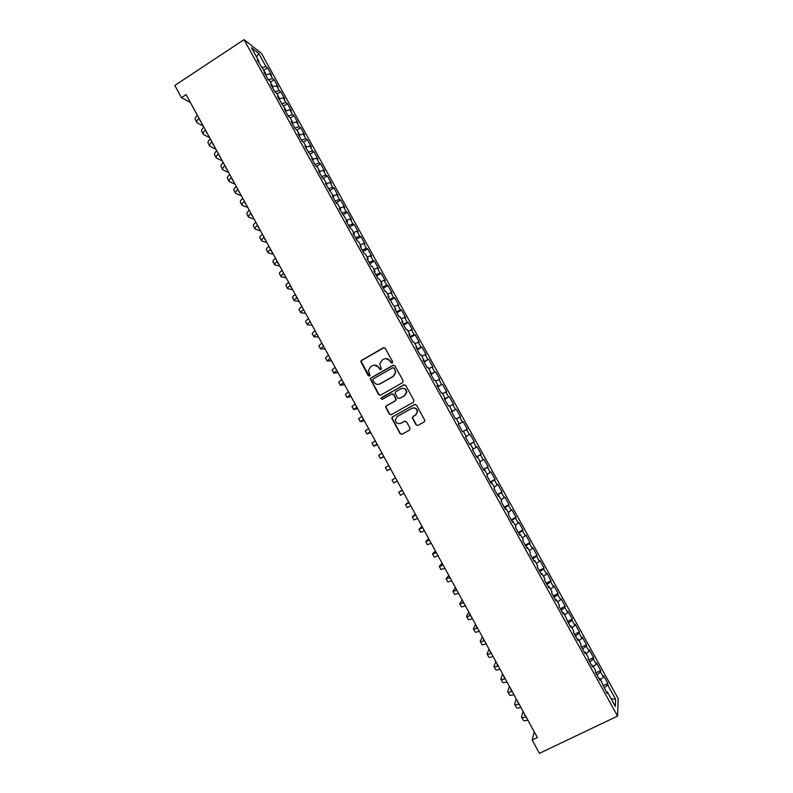 <?xml version="1.0" encoding="UTF-8"?>
<svg xmlns="http://www.w3.org/2000/svg" width="793" height="793" viewBox="0 0 793 793"><rect width="100%" height="100%" fill="white"/><g stroke="black" fill="none" stroke-linecap="round" stroke-linejoin="round"><path stroke-width="1.19" d="M392.248 363.035L392.614 361.658L385.279 348.325L383.366 347.77L361.469 360.418L360.765 361.568L368.23 375.654L369.558 376.041L370.053 375.208L368.408 370.509L370.668 366.723L372.492 365.672C374.99 364.552 377.022 365.147 378.588 367.437L379.54 369.161L380.878 369.558L381.374 368.686L379.718 364.146L381.998 360.2L383.832 359.15C386.33 358.03 388.372 358.614 389.958 360.914L390.899 362.649L392.248 363.035M415.988 424.84L417.921 425.415L424.166 421.935L424.889 420.548L416.494 405.045L414.561 404.48L392.446 416.91L391.732 418.179L400.059 433.721L401.982 434.296L409.475 430.123L410.011 428.17L406.512 421.797L404.589 421.222L400.871 423.303C397.828 424.295 395.955 423.184 395.261 419.973L397.174 416.553L411.745 408.375C414.699 407.374 416.573 408.405 417.376 411.498L415.463 415.135L413.024 416.503L412.301 417.842L415.988 424.84L417.871 425.435M534.234 731.81L532.172 740.067L537.376 737.559L186.097 94.605L181.458 97.658L190.459 102.584M532.172 740.067L539.418 753.35L617.559 716.099L244.016 39.65L261.442 53.349L618.203 698.633L617.559 716.099M181.458 97.658L174.797 85.456L244.016 39.65M402.557 382.652L403.092 380.69L394.924 365.841L393.001 365.286L371.035 377.864L370.331 379.054L378.618 394.607L380.521 395.172L402.557 382.652M405.689 385.418L413.887 400.306L413.351 402.269L391.236 414.709L389.323 414.134L385.666 407.087L386.379 405.838L395.301 400.802L395.836 398.849L393.526 394.627L391.603 394.062L382.325 399.325L380.858 398.433L403.766 384.853L405.689 385.418M263.871 70.21L267.568 67.792L265.972 66.582L258.696 53.428L251.49 47.798L258.895 61.21L257.229 59.941L265.645 73.422L264 72.203L268.074 79.578L269.699 80.757L272.396 85.654L270.79 84.494L274.864 91.869L276.46 92.999L279.166 97.906L277.59 96.796L285.946 110.177L284.39 109.127L288.483 116.531L290.02 117.552L292.736 122.469L291.209 121.468L295.313 128.892L296.82 129.854L299.536 134.78L298.039 133.839L302.143 141.263L303.63 142.175L306.356 147.111L304.889 146.219L313.176 159.462L311.738 158.63L315.852 166.084L317.279 166.887L320.005 171.833L318.608 171.06L322.731 178.524L324.119 179.268L326.855 184.234L325.477 183.51L333.714 196.644L332.366 195.98L336.5 203.464L337.828 204.098L340.584 209.074L339.265 208.47L347.463 221.534L346.174 220.979L350.328 228.493L351.596 229.008L354.352 234.004L353.093 233.509L357.256 241.032L358.495 241.498L361.251 246.504L360.032 246.058L364.195 253.601L365.404 254.008L368.17 259.014L366.971 258.627L371.144 266.18L372.323 266.537L375.089 271.553L373.929 271.226L378.102 278.789L379.252 279.086L382.028 284.112L380.898 283.835L385.081 291.418L386.201 291.655L388.976 296.681L387.876 296.473L395.935 309.28L394.864 309.121L399.067 316.724L400.118 316.853L402.903 321.899L401.863 321.799L406.075 329.422L407.096 329.482L409.892 334.547L408.881 334.497L413.094 342.13L414.085 342.14L416.88 347.205L415.909 347.215L420.121 354.858L421.083 354.808L423.888 359.883L422.947 359.963L427.169 367.615L428.101 367.506L430.906 372.591L429.994 372.72L434.227 380.382L435.119 380.224L437.934 385.309L437.052 385.497L441.295 393.179L442.157 392.961L444.982 398.056L444.12 398.304L448.372 405.996L449.205 405.719L452.03 410.824L451.207 411.131L455.46 418.833L456.262 418.496L459.097 423.611L458.304 423.977L462.567 431.699L463.34 431.293L466.165 436.418L465.412 436.844L469.684 444.576L470.418 444.12L473.252 449.254L472.529 449.73L476.811 457.482L477.515 456.956L480.36 462.101L479.666 462.646L483.948 470.408L484.622 469.823L487.467 474.977L486.803 475.582L491.095 483.353L491.739 482.709L494.594 487.873L493.96 488.538L498.262 496.319L498.866 495.615L501.731 500.789L501.126 501.513L505.438 509.304L506.013 508.551L508.878 513.725L508.313 514.508L512.625 522.319L513.17 521.497L516.035 526.681L515.5 527.533L519.821 535.354L520.337 534.472L523.202 539.666L522.706 540.568L527.028 548.409L527.514 547.467L530.388 552.671L529.922 553.633L534.254 561.484L534.7 560.482L537.585 565.696L537.148 566.717L541.49 574.588L541.906 573.517L544.791 578.741L544.385 579.832L548.736 587.702L549.123 586.582L552.007 591.806L551.641 592.956L556.002 600.846L556.349 599.667L559.243 604.9L558.906 606.11L563.268 614.02L563.585 612.771L570.554 627.204L570.841 625.895L573.735 631.149L573.468 632.487L577.849 640.417L578.097 639.039L581.011 644.303L580.773 645.71L585.165 653.65L585.373 652.213L588.287 657.486L588.089 658.943L592.48 666.903L592.668 665.406L595.583 670.69L595.414 672.216L599.815 680.186L599.964 678.62L607.16 693.479L607.279 691.853L606.338 691.992M267.568 67.792L271.523 74.948L269.947 73.769L272.594 78.566L268.272 79.716M270.453 82.135L274.16 79.726L272.594 78.566M274.16 79.726L278.125 86.893L276.579 85.773L279.225 90.571L274.814 91.78M277.054 94.08L280.772 91.681L279.225 90.571M280.772 91.681L284.737 98.857L283.21 97.787L285.876 102.594L281.475 103.843M283.666 106.044L287.383 103.655L285.876 102.594M287.383 103.655L291.358 110.842L289.861 109.821L292.528 114.638L288.146 115.917M290.278 118.018L294.015 115.639L292.528 114.638M294.015 115.639L297.99 122.846L296.532 121.874L299.199 126.702L294.827 128.01M296.909 130.022L300.646 127.653L299.199 126.702M300.646 127.653L304.641 134.86L303.204 133.948L305.87 138.775L301.518 140.123M303.481 142.086L307.297 139.677L305.87 138.775M307.297 139.677L311.292 146.903L309.885 146.031L312.561 150.878L308.219 152.256M309.954 154.238L313.959 151.721L312.561 150.878M313.959 151.721L317.953 158.957L316.576 158.144L319.262 162.991L314.93 164.409M316.437 166.411L320.63 163.794L319.262 162.991M320.63 163.794L324.634 171.04L323.276 170.277L325.963 175.134L321.651 176.581M322.9 178.613L327.311 175.877L325.963 175.134M327.311 175.877L331.315 183.133L329.997 182.43L332.683 187.297L328.391 188.774M329.491 190.766L334.002 187.981L332.683 187.297M334.002 187.981L338.016 195.256L336.718 194.592L339.414 199.469L335.132 200.986M336.182 202.879L340.703 200.104L339.414 199.469M340.703 200.104L344.727 207.389L343.458 206.785L346.154 211.672L341.892 213.218M342.883 215.012L347.413 212.246L346.154 211.672M347.413 212.246L351.448 219.542L350.209 218.997L352.905 223.884L348.662 225.47M349.594 227.175L354.134 224.409L352.905 223.884M354.134 224.409L358.178 231.725L356.969 231.219L359.675 236.116L355.433 237.741M356.325 239.347L360.874 236.592L359.675 236.116M360.874 236.592L364.919 243.917L363.739 243.471L366.445 248.378L362.223 250.033M363.055 251.54L367.615 248.804L366.445 248.378M367.615 248.804L371.669 256.129L370.519 255.742L373.235 260.649L369.023 262.344M369.806 263.752L374.375 261.026L373.235 260.649M374.375 261.026L378.43 268.361L377.309 268.024L380.025 272.951L375.832 274.675M376.556 275.984L381.136 273.268L380.025 272.951M381.136 273.268L385.2 280.613L384.109 280.335L386.835 285.262L382.662 287.026M383.326 288.236L387.916 285.52L386.835 285.262M387.916 285.52L391.99 292.895L390.919 292.667L393.655 297.603L389.492 299.397M390.106 300.507L394.706 297.801L393.655 297.603M394.706 297.801L398.78 305.186L397.749 305.008L400.485 309.954L396.331 311.788M396.896 312.799L401.506 310.103L400.485 309.954M401.506 310.103L405.59 317.497L404.579 317.378L407.324 322.335L403.191 324.198M403.696 325.11L408.316 322.424L407.324 322.335M408.316 322.424L412.41 329.829L411.428 329.769L414.174 334.725L410.06 336.629M410.506 337.441L415.135 334.765L414.174 334.725M415.135 334.765L419.229 342.179L418.288 342.17L421.033 347.146L416.94 349.089M417.326 349.792L421.965 347.126L421.033 347.146M421.965 347.126L426.069 354.56L425.157 354.6L427.903 359.576L423.829 361.558M424.156 362.163L427.903 359.576M428.815 359.507L432.919 366.951L432.036 367.05L434.792 372.036L430.728 374.048M431.005 374.554L434.792 372.036M435.664 371.907L439.788 379.361L438.925 379.52L441.691 384.516L437.637 386.558M437.855 386.964L441.691 384.516M442.534 384.337L446.657 391.792L445.835 392.01L448.59 397.006L444.556 399.097M444.724 399.394L448.59 397.006M449.403 396.778L453.537 404.252L452.744 404.519L455.509 409.525L451.495 411.646M451.604 411.845L455.509 409.525M456.292 409.238L460.436 416.721L459.672 417.049L462.438 422.064L458.443 424.225M458.493 424.314L462.438 422.064M463.191 421.717L467.345 429.211L466.601 429.598L469.387 434.623L466.155 436.398M469.535 444.318L474.254 441.731L470.11 434.217L469.387 434.623M474.254 441.731L473.55 442.167L476.335 447.202L473.124 449.007M476.454 456.837L481.182 454.26L477.029 446.737L476.335 447.202M481.182 454.26L480.508 454.756L483.294 459.801L480.102 461.635M483.383 469.387L488.121 466.819L483.958 459.286L483.294 459.801M488.121 466.819L487.487 467.374L490.272 472.42L487.09 474.283M490.322 481.946L495.08 479.398L490.907 471.845L490.272 472.42M495.08 479.398L494.465 480.003L497.261 485.058L494.089 486.961M497.28 494.535L502.038 491.987L497.865 484.434L497.261 485.058M502.038 491.987L501.454 492.661L504.259 497.726L501.097 499.649M504.239 507.143L509.017 504.606L504.824 497.033L504.259 497.726M509.017 504.606L508.462 505.329L511.267 510.405L508.125 512.367M511.217 519.772L515.995 517.244L511.802 509.661L511.267 510.405M515.995 517.244L515.48 518.027L518.285 523.112L515.153 525.095M518.196 532.42L522.993 529.902L518.8 522.309L518.285 523.112M522.993 529.902L522.508 530.745L525.323 535.83L522.2 537.852M525.194 545.088L530.002 542.581L525.799 534.968L525.323 535.83M530.002 542.581L529.546 543.483L532.361 548.578L529.258 550.629M532.202 557.776L537.02 555.278L532.807 547.656L532.361 548.578M537.02 555.278L536.593 556.24L539.418 561.345L536.326 563.426M539.23 570.484L544.057 567.996L539.835 560.364L539.418 561.345M544.057 567.996L543.661 569.017L546.486 574.132L543.413 576.243M546.258 583.212L551.095 580.744L546.873 573.091L546.486 574.132M551.095 580.744L550.729 581.814L553.564 586.939L550.501 589.08M553.296 595.969L558.153 593.501L553.92 585.849L553.564 586.939M558.153 593.501L557.816 594.631L560.661 599.766L557.608 601.937M560.354 608.737L565.221 606.288L560.978 598.616L560.661 599.766M565.221 606.288L564.913 607.478L567.758 612.622L564.725 614.823M567.421 621.534L572.298 619.095L568.046 611.403L567.758 612.622M572.298 619.095L572.031 620.344L574.875 625.489L571.852 627.729M574.499 634.341L579.386 631.912L575.123 624.22L574.875 625.489M579.386 631.912L579.148 633.22L582.003 638.385L578.989 640.645M581.586 647.177L586.483 644.759L582.221 637.057L582.003 638.385M586.483 644.759L586.285 646.126L589.14 651.301L586.136 653.591M588.693 660.034L593.6 657.635L589.328 649.903L589.14 651.301M593.6 657.635L593.422 659.062L596.286 664.237L593.303 666.566M595.801 672.92L600.717 670.521L596.445 662.779L596.286 664.237M600.717 670.521L600.579 672.008L603.443 677.192L600.479 679.551M602.928 685.816L607.854 683.427L603.572 675.676L603.443 677.192M607.854 683.427L607.745 684.974L615.646 699.267L615.338 706.444L607.279 691.853M599.964 678.62L599.032 678.768M607.745 684.974L604.088 687.918M615.646 699.267L611.096 698.782M592.668 665.406L591.747 665.565M600.579 672.008L596.901 674.902M585.373 652.213L584.471 652.391M593.422 659.062L589.734 661.917M578.097 639.039L577.195 639.237M586.285 646.126L582.568 648.952M570.841 625.895L569.949 626.103M579.148 633.22L575.421 636.006M563.585 612.771L562.703 612.989M572.031 620.344L568.284 623.09M556.349 599.667L555.477 599.895M564.913 607.478L561.157 610.184M549.123 586.582L548.25 586.83M557.816 594.631L554.039 597.307M541.906 573.517L541.054 573.785M550.729 581.814L546.942 584.441M534.7 560.482L533.858 560.76M543.661 569.017L539.845 571.604M527.514 547.467L526.671 547.765M536.593 556.24L532.767 558.787M520.337 534.472L519.504 534.779M529.546 543.483L525.7 545.99M513.17 521.497L512.347 521.824M522.508 530.745L518.642 533.223M506.013 508.551L505.2 508.888M515.48 518.027L511.604 520.466M498.866 495.615L498.063 495.972M508.462 505.329L504.566 507.738M491.739 482.709L490.946 483.076M501.454 492.661L497.548 495.02M484.622 469.823L483.839 470.209M494.465 480.003L490.54 482.332M477.515 456.956L476.742 457.353M487.487 467.374L483.542 469.664M470.418 444.12L469.654 444.526M480.508 454.756L476.553 457.016M473.55 442.167L469.575 444.387M459.097 423.611L458.344 424.047M466.601 429.598L463.38 431.362M452.03 410.824L451.286 411.27M459.672 417.049L456.421 418.783M444.982 398.056L444.239 398.512M452.744 404.519L449.492 406.224M437.934 385.309L437.211 385.785M445.835 392.01L442.563 393.685M430.906 372.591L430.183 373.077M438.925 379.52L435.644 381.165M423.888 359.883L423.175 360.389M432.036 367.05L428.745 368.666M416.88 347.205L416.186 347.721M425.157 354.6L421.846 356.186M409.892 334.547L409.198 335.072M418.288 342.17L414.967 343.736M402.903 321.899L402.22 322.444M411.428 329.769L408.098 331.296M395.935 309.28L395.261 309.835M404.579 317.378L401.238 318.875M388.976 296.681L388.312 297.256M397.749 305.008L394.389 306.485M382.028 284.112L381.364 284.687M390.919 292.667L387.549 294.104M375.089 271.553L374.445 272.148M384.109 280.335L380.729 281.753M368.17 259.014L367.526 259.628M377.309 268.024L373.909 269.412M361.251 246.504L360.617 247.119M370.519 255.742L367.109 257.101M354.352 234.004L353.728 234.639M363.739 243.471L360.319 244.799M347.463 221.534L346.838 222.179M356.969 231.219L353.529 232.527M340.584 209.074L339.969 209.739M350.209 218.997L346.759 220.266M333.714 196.644L333.11 197.318M343.458 206.785L339.999 208.034M326.855 184.234L326.26 184.918M336.718 194.592L333.258 195.812M320.005 171.833L319.42 172.537M329.997 182.43L326.518 183.619M313.176 159.462L312.591 160.176M323.276 170.277L319.787 171.437M306.356 147.111L305.781 147.845M316.576 158.144L313.076 159.284M299.536 134.78L298.971 135.524M309.885 146.031L306.316 147.151M292.736 122.469L292.181 123.222M303.204 133.948L299.258 135.147M285.946 110.177L285.401 110.941M296.532 121.874L292.24 123.143M279.166 97.906L278.63 98.689M289.861 109.821L285.48 111.079M272.396 85.654L271.87 86.447M283.21 97.787L278.809 99.016M265.645 73.422L265.12 74.225M276.579 85.773L272.158 86.962M258.895 61.21L258.379 62.032M269.947 73.769L265.506 74.938M258.696 53.428L256.565 56.987M265.972 66.582L261.779 67.663M391.99 363.135L390.265 360.894L385.923 358.565M374.484 365.087L378.915 367.407L380.65 369.647M384.189 347.592L361.816 360.399L361.112 361.549L369.369 376.13M393.724 365.107L371.372 377.825L370.668 379.014L378.945 394.537L380.283 395.271M393.962 368.21L392.624 367.823L373.334 378.856L372.839 379.698L373.959 382.038C375.525 384.337 377.557 384.932 380.055 383.822L393.259 376.298L395.548 372.155L394.27 368.18L393.159 367.694M378.737 384.318L380.055 383.822M394.27 368.18L395.846 372.125L393.566 376.249L380.382 383.772M392.158 393.893L393.834 394.567L396.322 399.444L395.608 400.723L386.687 405.758L385.983 407.007L389.641 414.045L391.108 414.769M404.361 384.684L381.681 397.501L381.185 398.364L382.216 399.385M404.608 395.538L406.522 391.99C405.768 388.848 403.885 387.787 400.901 388.798L395.776 391.702L395.053 392.991L397.551 397.878L399.474 398.443L404.896 395.479L406.809 391.92C406.323 389.284 404.777 388.104 402.17 388.362M404.896 395.479L399.771 398.373M412.657 408.008C415.373 407.523 417.039 408.653 417.653 411.408L415.74 415.046L413.302 416.404L412.588 417.742L416.266 424.731M404.965 421.073L401.169 423.194M415.017 404.321L392.753 416.821L392.039 418.08L400.356 433.602L401.962 434.306M199.955 119.971L200.887 121.676M203.325 126.146L197.021 122.737C196.367 121.676 197.021 120.159 198.984 118.197M196.862 122.449L195.425 119.802C194.761 118.732 195.415 117.215 197.378 115.243M206.378 131.727L207.28 133.383M209.639 137.704L203.434 134.473C202.79 133.442 203.464 131.965 205.446 130.022M203.276 134.195L201.828 131.539C201.184 130.498 201.848 129.011 203.831 127.068M212.811 143.513L213.694 145.109M215.974 149.292L209.848 146.229C209.233 145.238 209.917 143.781 211.909 141.858M209.699 145.962L208.242 143.285C207.617 142.284 208.301 140.827 210.294 138.904M219.264 155.309L220.107 156.855M222.308 160.89L216.281 158.005C215.676 157.044 216.39 155.616 218.392 153.723M216.132 157.738L214.675 155.061C214.07 154.09 214.764 152.653 216.776 150.749M225.718 167.135L226.53 168.622M228.652 172.507L222.714 169.791C222.139 168.869 222.863 167.472 224.885 165.598M222.585 169.543L221.108 166.847C220.523 165.915 221.237 164.508 223.259 162.624M232.19 178.97L232.973 180.398M235.015 184.135L229.167 181.607C228.612 180.715 229.346 179.347 231.378 177.493M229.038 181.359L227.551 178.653C226.986 177.751 227.72 176.373 229.752 174.519M238.663 190.826L239.417 192.203M241.379 195.792L235.63 193.433C235.085 192.58 235.838 191.242 237.89 189.408M235.501 193.195L234.014 190.479C233.469 189.616 234.213 188.268 236.264 186.424M245.156 202.701L245.87 204.019M247.753 207.459L242.093 205.278C241.578 204.465 242.351 203.157 244.413 201.343M241.974 205.06L240.477 202.314C239.952 201.491 240.715 200.173 242.777 198.359M251.649 214.596L252.343 215.855M254.147 219.155L248.576 217.143C248.07 216.37 248.863 215.081 250.945 213.287M248.457 216.935L246.95 214.179C246.445 213.386 247.228 212.098 249.309 210.304M258.161 226.511L258.815 227.71M260.54 230.862L255.068 229.028C254.583 228.285 255.386 227.036 257.477 225.262M254.949 228.82L253.443 226.055C252.957 225.301 253.76 224.042 255.842 222.268M264.684 238.435L265.308 239.585M266.944 242.589L261.561 240.933C261.105 240.229 261.928 239 264.029 237.256M261.462 240.735L259.935 237.95C259.47 237.236 260.292 236.007 262.394 234.252M271.206 250.39L271.801 251.48M273.357 254.325L268.074 252.848C267.628 252.184 268.47 250.984 270.591 249.26M267.975 252.67L266.448 249.874C266.002 249.19 266.835 247.991 268.956 246.256M277.748 262.354L277.609 263.137L278.313 263.385M279.79 266.091L274.596 264.793C274.17 264.158 275.032 262.998 277.163 261.293M274.497 264.614L272.961 261.809C272.534 261.165 273.387 259.995 275.518 258.28M284.3 274.348L284.826 275.32M286.223 277.867L281.119 276.747C280.722 276.162 281.594 275.022 283.745 273.337M281.029 276.588L279.493 273.763C279.086 273.159 279.959 272.009 282.1 270.324M290.853 286.352L291.358 287.264M292.667 289.663L287.661 288.731C287.284 288.176 288.176 287.066 290.337 285.401M287.581 288.573L286.025 285.738C285.639 285.163 286.531 284.053 288.692 282.387M297.425 298.376L297.9 299.239M299.12 301.479L294.213 300.725C293.856 300.21 294.758 299.13 296.939 297.484M294.134 300.577L292.577 297.722C292.211 297.197 293.113 296.106 295.293 294.461M304.006 310.42L304.443 311.223M305.592 313.314L300.775 312.739C300.438 312.264 301.36 311.213 303.55 309.587M300.706 312.601L299.13 309.736C298.792 309.24 299.714 308.19 301.895 306.564M310.598 322.483L311.005 323.227M312.065 325.17L307.347 324.773C307.03 324.327 307.971 323.306 310.182 321.72M307.278 324.654L305.701 321.77C305.374 321.314 306.316 320.283 308.517 318.687M317.2 334.567L317.577 335.251M318.548 337.035L313.929 336.827C313.631 336.42 314.593 335.429 316.813 333.863M313.869 336.718L312.283 333.813C311.976 333.397 312.938 332.396 315.148 330.82M323.812 346.67L324.149 347.294M325.051 348.93L320.521 348.9L323.455 346.016M320.461 348.791L318.875 345.877L321.789 342.982M330.433 358.793L330.74 359.358M331.553 360.835L327.122 360.993L330.116 358.198M327.073 360.894L325.467 357.97L328.451 355.155M337.065 370.926L337.342 371.441M338.066 372.76L333.734 373.106L336.777 370.4M333.694 373.017L332.079 370.073L335.112 367.347M344.598 384.714L340.356 385.229L343.458 382.623M340.316 385.16L338.7 382.196L341.783 379.569M351.13 396.669L346.997 397.382L350.139 394.864M346.957 397.313L345.332 394.339L348.474 391.801M357.673 408.653L353.638 409.555L356.84 407.126M353.609 409.495L351.973 406.502L355.165 404.053M364.235 420.657L360.29 421.737L363.551 419.398M360.27 421.688L358.624 418.694L361.866 416.335M370.797 432.681L366.961 433.949L370.272 431.699M366.941 433.91L365.295 430.896L368.586 428.626M377.379 444.714L373.632 446.172L377.002 444.021M373.622 446.142L371.967 443.109L375.317 440.938M383.971 456.778L380.323 458.413L383.743 456.362M380.313 458.404L378.648 455.351L382.057 453.269M390.562 468.851L387.024 470.685L390.493 468.713M387.014 470.675L385.348 467.612L388.798 465.62M395.548 477.981L392.049 479.894L393.724 482.967L397.253 481.093M395.519 477.921L392.049 479.894M402.14 490.034L398.77 492.195L402.329 490.391M398.77 492.205L400.445 495.268L404.024 493.494M408.762 502.157L405.491 504.517L409.119 502.802M405.51 504.536L407.176 507.599L410.814 505.904M415.403 514.31L412.231 516.848L415.909 515.232M412.251 516.887L413.916 519.94L417.604 518.344M422.56 527.414L422.054 527.523L422.421 527.157M422.045 526.473L418.982 529.209L422.709 527.692M419.001 529.258L420.667 532.301L424.414 530.804M428.706 538.665L425.742 541.589L429.528 540.162M425.772 541.639L427.427 544.682L431.233 543.284M436.13 552.255L435.585 552.295L435.922 551.869M435.377 550.867L432.512 553.99L436.348 552.652M432.542 554.049L434.207 557.092L438.063 555.784M442.93 564.705L442.365 564.705L442.692 564.259M442.058 563.089L439.292 566.4L443.188 565.161M439.332 566.48L440.987 569.513L444.893 568.294M449.75 577.175L449.165 577.145L449.472 576.66M448.739 575.331L446.082 578.84L450.037 577.7M446.132 578.93L447.777 581.953L451.752 580.833M456.57 589.665L455.965 589.605L456.262 589.09M455.44 587.593L452.882 591.3L456.897 590.25M452.942 591.4L454.587 594.413L458.612 593.392M463.409 602.174L462.785 602.075L463.062 601.54M462.15 599.885L459.702 603.78L463.766 602.829M459.752 603.889L461.407 606.903L465.481 605.971M470.249 614.704L469.605 614.575L469.872 614M468.871 612.186L466.522 616.28C466.71 616.756 468.078 616.468 470.645 615.418M466.591 616.389L468.227 619.402C468.415 619.898 469.803 619.62 472.37 618.57M477.108 627.253L476.444 627.094L476.692 626.49M475.602 624.507L473.362 628.79C473.56 629.315 474.957 629.057 477.535 628.036M473.431 628.918L475.066 631.922C475.285 632.457 476.672 632.209 479.259 631.188M483.978 639.822L483.294 639.624L483.522 638.999M482.352 636.848L480.201 641.329C480.429 641.894 481.847 641.676 484.434 640.675M480.28 641.468L481.916 644.471C482.154 645.046 483.571 644.828 486.168 643.837M490.847 652.411L490.153 652.183L490.371 651.519M489.103 649.209L487.061 653.888C487.308 654.493 488.746 654.304 491.353 653.323M487.14 654.037L488.775 657.03C489.033 657.645 490.471 657.466 493.087 656.495M497.746 665.02L497.023 664.762L497.221 664.068M495.863 661.59L493.93 666.467C494.208 667.111 495.655 666.953 498.282 666.001M494.019 666.626L495.645 669.619C495.932 670.273 497.38 670.125 500.016 669.173M504.645 677.648L503.912 677.361L504.09 676.637M502.643 673.991L500.809 679.066C501.107 679.75 502.574 679.631 505.22 678.699M500.908 679.244L502.534 682.218C502.831 682.912 504.308 682.803 506.955 681.881M511.554 690.297L510.801 689.979L510.97 689.226M509.423 686.411L507.698 691.684C508.016 692.408 509.502 692.319 512.159 691.417M507.798 691.873L509.423 694.846C509.75 695.58 511.237 695.501 513.904 694.599M518.473 702.975L517.71 702.618L517.849 701.825M516.223 698.841L514.598 704.323C514.944 705.096 516.451 705.036 519.128 704.154M514.707 704.521L516.332 707.485C516.679 708.268 518.186 708.218 520.862 707.346M525.412 715.663L524.619 715.276L524.748 714.453M523.033 711.301L521.516 716.981C521.873 717.794 523.4 717.774 526.096 716.912M521.625 717.189L523.241 720.153C523.618 720.976 525.144 720.956 527.841 720.103M199.846 120.397L200.421 121.438M206.269 132.153L206.824 133.155M212.702 143.92L213.238 144.891M219.146 155.715L219.661 156.657M225.599 167.521L226.094 168.433M232.062 179.357L232.537 180.219M238.534 191.202L238.99 192.035M245.017 203.067L245.453 203.87M251.51 214.953L251.926 215.716M258.012 226.857L258.409 227.581M264.525 238.772L264.902 239.476M271.047 250.717L271.414 251.381M277.58 262.671L277.927 263.306M284.122 274.656L284.449 275.24M290.684 286.65L290.981 287.205M297.246 298.664L297.534 299.189M483.353 639.327L483.631 639.832M490.213 651.866L490.5 652.411M497.072 664.425L497.389 665.01M503.942 677.014L504.279 677.628M510.831 689.613L511.188 690.267M517.73 702.231L518.107 702.925M524.629 714.88L525.035 715.613"/></g></svg>
